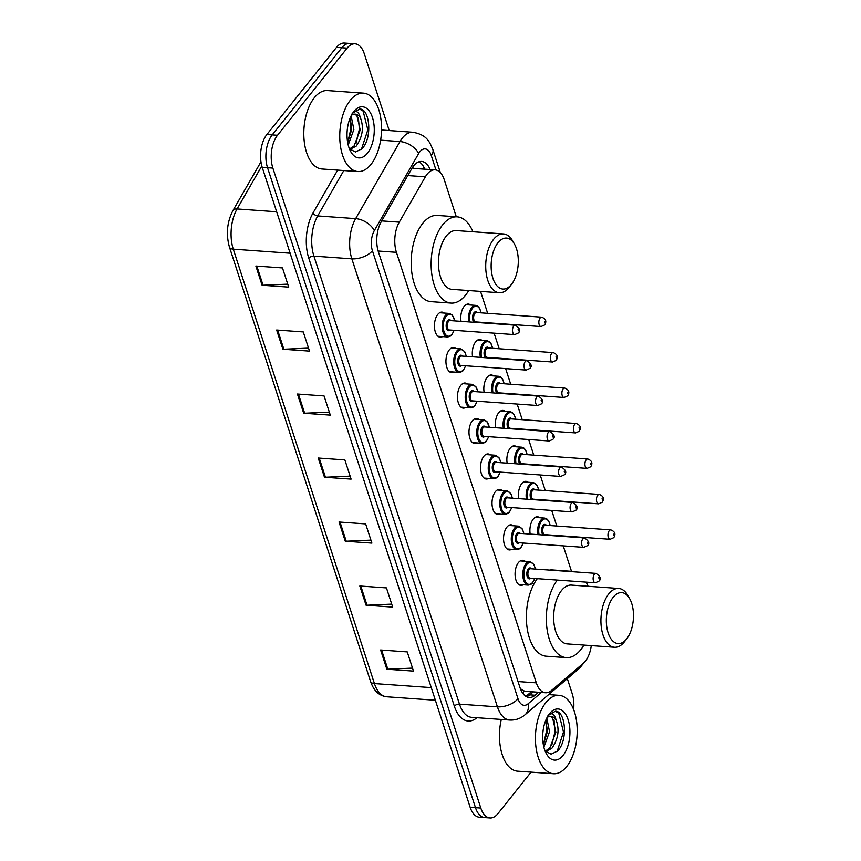 <?xml version="1.0" encoding="UTF-8"?>
<svg xmlns="http://www.w3.org/2000/svg" width="861" height="861" viewBox="0 0 861 861"><rect width="100%" height="100%" fill="white"/><g stroke="black" fill="none" stroke-linecap="round" stroke-linejoin="round"><path stroke-width="1.29" d="M523.208 584.759A12.581 6.64 -85.9 0 1 520.851 585.372A12.581 6.64 -85.9 0 1 515.179 576.418A12.581 6.64 -85.9 0 1 518.419 562.588A12.581 6.64 -85.9 0 1 522.638 560.285A12.581 6.64 -85.9 0 1 524.887 561.232M511.692 549.296A12.581 6.64 -85.9 0 1 509.335 549.921A12.581 6.64 -85.9 0 1 503.663 540.966A12.581 6.64 -85.9 0 1 506.892 527.136A12.581 6.64 -85.9 0 1 511.122 524.833A12.581 6.64 -85.9 0 1 513.371 525.78M500.176 513.845A12.581 6.64 -85.9 0 1 497.809 514.469A12.581 6.64 -85.9 0 1 492.137 505.504A12.581 6.64 -85.9 0 1 495.376 491.685A12.581 6.64 -85.9 0 1 499.595 489.382A12.581 6.64 -85.9 0 1 501.845 490.329M488.65 478.393A12.581 6.64 -85.9 0 1 486.293 479.017A12.581 6.64 -85.9 0 1 480.621 470.052A12.581 6.64 -85.9 0 1 483.86 456.233A12.581 6.64 -85.9 0 1 488.079 453.93A12.581 6.64 -85.9 0 1 490.329 454.877M477.134 442.941A12.581 6.64 -85.9 0 1 474.777 443.555A12.581 6.64 -85.9 0 1 469.105 434.601A12.581 6.64 -85.9 0 1 472.334 420.781A12.581 6.64 -85.9 0 1 476.553 418.468A12.581 6.64 -85.9 0 1 478.813 419.415M465.618 407.49A12.581 6.64 -85.9 0 1 463.25 408.103A12.581 6.64 -85.9 0 1 457.578 399.149A12.581 6.64 -85.9 0 1 460.818 385.319A12.581 6.64 -85.9 0 1 465.037 383.016A12.581 6.64 -85.9 0 1 467.286 383.963M454.091 372.038A12.581 6.64 -85.9 0 1 451.734 372.652A12.581 6.64 -85.9 0 1 446.063 363.697A12.581 6.64 -85.9 0 1 449.302 349.867A12.581 6.64 -85.9 0 1 453.521 347.564A12.581 6.64 -85.9 0 1 455.77 348.511M442.576 336.576A12.581 6.64 -85.9 0 1 440.219 337.2A12.581 6.64 -85.9 0 1 434.547 328.245A12.581 6.64 -85.9 0 1 437.775 314.416A12.581 6.64 -85.9 0 1 441.994 312.112A12.581 6.64 -85.9 0 1 444.254 313.06M461.055 321.347A12.581 6.64 -85.9 0 1 464.144 306.365A12.581 6.64 -85.9 0 1 468.362 304.062A12.581 6.64 -85.9 0 1 470.612 305.009M472.581 356.798A12.581 6.64 -85.9 0 1 475.659 341.817A12.581 6.64 -85.9 0 1 479.878 339.514A12.581 6.64 -85.9 0 1 482.128 340.461M507.14 463.164A12.581 6.64 -85.9 0 1 510.218 448.172A12.581 6.64 -85.9 0 1 514.437 445.869A12.581 6.64 -85.9 0 1 516.686 446.816M530.172 534.068A12.581 6.64 -85.9 0 1 533.26 519.086A12.581 6.64 -85.9 0 1 537.479 516.783A12.581 6.64 -85.9 0 1 539.729 517.73M518.656 498.616A12.581 6.64 -85.9 0 1 521.734 483.634A12.581 6.64 -85.9 0 1 525.953 481.321A12.581 6.64 -85.9 0 1 528.202 482.278M495.613 427.713A12.581 6.64 -85.9 0 1 498.702 412.72A12.581 6.64 -85.9 0 1 502.921 410.417A12.581 6.64 -85.9 0 1 505.17 411.364M484.097 392.25A12.581 6.64 -85.9 0 1 487.175 377.269A12.581 6.64 -85.9 0 1 491.394 374.965A12.581 6.64 -85.9 0 1 493.644 375.913M456.298 216.778L444.265 179.745A23.581 12.463 94.1 0 0 435.063 169.832A23.581 12.463 94.1 0 0 425.356 176.817L399.278 222.149A23.581 12.463 94.1 0 0 396.426 252.316L536.317 682.848A23.581 12.463 94.1 0 0 545.519 692.75A23.581 12.463 94.1 0 0 551.449 690.5L583.403 663.218A23.581 12.463 94.1 0 0 585.383 661.14A23.581 12.463 94.1 0 0 591.292 645.61M435.063 169.832L413.441 168.444A23.581 13.528 29.9 0 0 412.613 167.271M520.388 688.735L524.715 691.265L545.519 692.75M571.5 571.317L563.234 545.874M556.787 526.028L551.718 510.422M545.271 490.576L540.191 474.971M533.745 455.125L528.676 439.519M522.229 419.673L517.16 404.067M510.713 384.221L505.633 368.605M499.186 348.77L494.117 333.153M487.67 313.307L480.546 291.395M531.076 772.145L497.927 813.623A23.581 12.463 -85.9 0 1 490.017 817.95A23.581 12.463 -85.9 0 1 480.804 808.048L272.872 168.089A23.581 12.463 -85.9 0 1 277.511 135.274L347.144 48.13A23.581 12.463 -85.9 0 1 355.066 43.803A23.581 12.463 -85.9 0 1 364.268 53.716L389.237 130.56M567.324 678.64L572.199 693.665A23.581 12.463 -85.9 0 1 573.63 709.539M355.066 43.803L344.411 43.05A23.581 12.463 -85.9 0 0 336.5 47.377L266.867 134.52A23.581 12.463 -85.9 0 0 262.228 167.335L470.16 807.284A23.581 12.463 -85.9 0 0 479.362 817.197L484.689 817.573A23.581 12.463 -85.9 0 1 475.487 807.672L267.545 167.712A23.581 12.463 -85.9 0 1 272.194 134.897L341.828 47.753A23.581 12.463 -85.9 0 1 349.738 43.427A23.581 12.463 -85.9 0 0 341.828 47.753L272.194 134.897A23.581 12.463 -85.9 0 0 267.545 167.712L475.487 807.672A23.581 12.463 -85.9 0 0 484.689 817.573L490.017 817.95M430.123 169.488A23.581 12.463 94.1 0 0 421.61 161.448A23.581 12.463 94.1 0 0 411.902 168.433L381.251 221.697A23.581 12.463 94.1 0 0 378.409 251.864L519.979 687.562A23.581 12.463 94.1 0 0 529.181 697.475A23.581 12.463 94.1 0 0 535.111 695.225L538.588 692.255M418.909 161.803A23.581 12.463 -85.9 0 1 424.796 169.111M533.26 691.878L529.784 694.849A23.581 12.463 -85.9 0 1 526.555 696.732M276.65 330.021L303.276 331.926L309.519 351.116L282.892 349.222L276.65 330.021M255.857 266.027L282.483 267.922L288.726 287.122L262.099 285.228L255.857 266.027M339.03 522.014L365.656 523.908L371.898 543.108L345.272 541.214L339.03 522.014M359.823 586.007L386.449 587.902L392.691 607.102L366.065 605.208L359.823 586.007M380.616 650.001L407.242 651.895L413.484 671.096L386.858 669.201L380.616 650.001M297.443 394.026L324.07 395.92L330.312 415.12L303.685 413.215L297.443 394.026M318.236 458.02L344.863 459.914L351.105 479.114L324.479 477.22L318.236 458.02M350.136 476.122L325.447 477.231A6.285 3.25 162 0 1 324.479 477.22M329.343 412.128L304.654 413.226A6.285 3.25 162 0 1 303.685 413.215M412.516 668.104L387.827 669.212A6.285 3.25 162 0 1 386.858 669.201M391.723 604.11L367.034 605.218A6.285 3.25 162 0 1 366.065 605.208M370.93 540.116L346.24 541.225A6.285 3.25 162 0 1 345.272 541.214M287.746 284.141L263.068 285.239A6.285 3.25 162 0 1 262.099 285.228M308.539 348.135L283.861 349.232A6.285 3.25 162 0 1 282.892 349.222M545.917 702.544A39.305 20.772 -85.9 0 1 559.101 695.333A39.305 20.772 -85.9 0 1 576.827 723.337A39.305 20.772 -85.9 0 1 566.71 766.538A39.305 20.772 -85.9 0 1 553.526 773.738A39.305 20.772 -85.9 0 1 535.8 745.744A39.305 20.772 -85.9 0 1 545.917 702.544M545.207 751.147L549.716 748.198L555.872 732.184L552.579 717.816L550.211 716.341M545.583 751.556L551.826 748.349C558.272 739.136 559.693 729.687 556.098 719.99A17.769 9.385 -85.9 0 0 550.922 716.341A17.769 9.385 -85.9 0 0 547.015 717.59M543.356 744.808L547.424 731.581L545.896 719.99M543.872 747.187L549.533 731.732L546.8 718.02M545.088 750.996L551.148 754.182L557.53 751.029C568.411 740.578 565.505 710.433 555.28 711.261L548.102 715.523M563.094 755.398A25.626 13.539 -85.9 0 1 546.477 753.945A25.626 13.539 -85.9 0 1 549.329 713.93A25.626 13.539 -85.9 0 1 549.533 713.672A25.626 13.539 -85.9 0 1 568.142 719.742A25.626 13.539 -85.9 0 1 563.094 755.398M547.714 716.018C551.438 712.025 554.236 713.349 556.098 719.99M553.526 773.738L517.579 771.176A39.305 20.772 -85.9 0 1 501.296 719.441M543.345 744.743L546.595 730.817L545.809 720.216M551.675 745.626L555.054 731.419L554.043 719.947M557.121 751.438L563.503 732.011L558.778 713.252L555.28 711.261M613.15 597.297A25.55 13.496 -85.9 0 1 629.714 598.75A25.55 13.496 -85.9 0 1 626.873 638.636A25.55 13.496 -85.9 0 1 626.668 638.894A25.55 13.496 -85.9 0 1 608.124 632.846A25.55 13.496 -85.9 0 1 613.15 597.297M624.849 641.262A29.478 15.573 -85.9 0 1 624.612 641.563A29.478 15.573 -85.9 0 1 624.386 641.854A29.478 15.573 -85.9 0 1 614.496 647.257A29.478 15.573 -85.9 0 1 601.204 626.259A29.478 15.573 -85.9 0 1 608.792 593.864A29.478 15.573 -85.9 0 1 618.682 588.461A29.478 15.573 -85.9 0 1 627.895 595.543L629.714 598.75M618.682 588.461L571.424 585.093A29.478 15.573 94.1 0 0 561.533 590.495A29.478 15.573 94.1 0 0 553.946 622.901A29.478 15.573 94.1 0 0 567.238 643.899L614.496 647.257M569.552 571.51A43.233 22.849 -85.9 0 1 572.393 571.37A43.233 22.849 -85.9 0 1 575.191 571.908M586.126 582.144A43.233 22.849 -85.9 0 1 588.085 586.287M583.898 645.083A43.233 22.849 -85.9 0 1 580.766 649.689A43.233 22.849 -85.9 0 1 566.258 657.621A43.233 22.849 -85.9 0 1 546.832 627.454A43.233 22.849 -85.9 0 1 557.282 580.088M549.587 570.079A43.233 22.849 -85.9 0 1 552.428 569.95L572.393 571.37M566.258 657.621L546.294 656.2A43.233 22.849 -85.9 0 1 526.867 626.033A43.233 22.849 -85.9 0 1 537.307 578.667M497.959 242.759A25.55 13.496 -85.9 0 1 514.523 244.212A25.55 13.496 -85.9 0 1 511.682 284.098A25.55 13.496 -85.9 0 1 511.477 284.356A25.55 13.496 -85.9 0 1 492.933 278.307A25.55 13.496 -85.9 0 1 497.959 242.759M509.647 286.724A29.478 15.573 -85.9 0 1 509.421 287.025A29.478 15.573 -85.9 0 1 509.185 287.326A29.478 15.573 -85.9 0 1 499.294 292.729A29.478 15.573 -85.9 0 1 486.002 271.732A29.478 15.573 -85.9 0 1 493.59 239.326A29.478 15.573 -85.9 0 1 503.481 233.923A29.478 15.573 -85.9 0 1 512.693 241.005L514.523 244.212M503.481 233.923L456.222 230.565A29.478 15.573 94.1 0 0 446.332 235.957A29.478 15.573 94.1 0 0 438.744 268.363A29.478 15.573 94.1 0 0 452.036 289.361L499.294 292.729M468.707 290.544A43.233 22.849 -85.9 0 1 465.564 295.162A43.233 22.849 -85.9 0 1 451.056 303.083A43.233 22.849 -85.9 0 1 431.565 272.28A43.233 22.849 -85.9 0 1 442.694 224.764A43.233 22.849 -85.9 0 1 457.202 216.843A43.233 22.849 -85.9 0 1 472.893 231.749M451.056 303.083L431.092 301.662A43.233 22.849 -85.9 0 1 411.601 270.86A43.233 22.849 -85.9 0 1 422.729 223.343A43.233 22.849 -85.9 0 1 437.237 215.422L457.202 216.843M350.255 100.339A39.305 20.772 -85.9 0 1 363.439 93.139A39.305 20.772 -85.9 0 1 381.165 121.132A39.305 20.772 -85.9 0 1 371.048 164.333A39.305 20.772 -85.9 0 1 357.853 171.543A39.305 20.772 -85.9 0 1 340.138 143.539A39.305 20.772 -85.9 0 1 350.255 100.339M357.853 171.543L321.917 168.982A39.305 20.772 -85.9 0 1 304.191 140.989A39.305 20.772 -85.9 0 1 314.308 97.777A39.305 20.772 -85.9 0 1 327.492 90.577L363.439 93.139M349.544 148.942L354.054 146.004L360.21 129.979L356.917 115.611L354.549 114.136M349.921 149.362L356.163 146.155C362.61 136.942 364.031 127.482 360.436 117.785A17.769 9.385 -85.9 0 0 355.249 114.136A17.769 9.385 -85.9 0 0 351.353 115.385M347.693 142.614L351.751 129.376L350.233 117.796M348.21 144.982L353.871 129.527L351.127 115.826M349.415 148.802L355.485 151.988L361.868 148.824C372.748 138.384 369.832 108.238 359.618 109.067L352.44 113.329M367.432 153.204A25.626 13.539 -85.9 0 1 350.814 151.751A25.626 13.539 -85.9 0 1 353.667 111.736A25.626 13.539 -85.9 0 1 353.871 111.467A25.626 13.539 -85.9 0 1 372.469 117.537A25.626 13.539 -85.9 0 1 367.432 153.204M352.052 113.824C355.776 109.831 358.563 111.155 360.436 117.785M347.683 142.549L350.933 128.612L350.136 118.011M356.013 143.432L359.381 129.215L358.38 117.753M361.459 149.244L367.841 129.817L363.116 111.047L359.618 109.067M523.596 691.028A23.581 17.758 49.5 0 1 523.305 694.02M423.128 168.982A23.581 12.183 -18 0 0 423.806 167.002M518.021 681.546L536.317 682.848M378.14 251.014L396.426 252.316M381.714 220.9L399.278 222.149M407.791 175.569L425.356 176.817M435.967 169.961L431.264 155.475A15.724 8.309 94.1 0 0 419.856 151.762A15.724 8.309 94.1 0 0 418.661 153.527L374.32 230.608A15.724 8.309 94.1 0 0 372.426 250.712L517.988 698.702A15.724 8.309 94.1 0 0 528.073 703.803L541.365 692.448M517.988 698.702A15.724 8.126 162 0 1 497.421 706.838L459.483 704.137A31.437 16.617 94.1 0 0 471.753 717.342L509.69 720.044A31.437 16.617 -85.9 0 1 497.421 706.838L351.858 258.838A31.437 16.617 -85.9 0 1 355.658 218.629L399.988 141.548A31.437 16.617 -85.9 0 1 402.378 138.008A31.437 16.617 -85.9 0 1 412.936 132.25L381.531 130.011M380.627 140.171L399.988 141.548A15.724 9.019 29.9 0 1 418.661 153.527M476.962 717.708A35.366 18.694 -85.9 0 1 454.339 706.16L308.776 258.171A35.366 18.694 -85.9 0 1 313.049 212.936L337.684 170.101M480.804 808.048L470.16 807.284M347.144 48.13L336.5 47.377M277.511 135.274L266.867 134.52M272.872 168.089L262.228 167.335M374.32 230.608A15.724 9.019 29.9 0 0 355.658 218.629L317.709 215.928A31.437 16.617 94.1 0 0 313.921 256.137L459.483 704.137A3.928 2.034 -18 0 0 454.339 706.16M343.819 170.543L317.709 215.928A3.928 2.249 -150.1 0 1 313.049 212.936M372.426 250.712A15.724 8.126 162 0 1 351.858 258.838L313.921 256.137A3.928 2.034 -18 0 0 308.776 258.171M528.073 703.803A15.724 11.839 49.5 0 1 524.973 714.813L579.281 668.427A15.724 11.839 49.5 0 0 582.014 664.401M440.358 172.62L432.9 149.674A15.724 8.126 162 0 1 431.264 155.475M529.784 694.849L535.111 695.225M431.275 687.616L374.427 683.569A7.857 4.057 162 0 1 370.574 681.46L229.435 247.053A7.857 4.057 -18 0 0 233.277 249.163L374.427 683.569A31.437 16.617 94.1 0 0 386.697 696.775C379.066 695.828 373.696 690.716 370.574 681.46M229.435 247.053C225.862 234.235 227.035 222.063 232.944 210.547A7.857 4.509 29.9 0 1 237.076 208.954A31.437 16.617 94.1 0 0 233.277 249.163L290.125 253.209M261.819 165.947L237.076 208.954L276.661 211.774M319.227 458.084L325.447 477.231M340.02 522.078L346.24 541.225M360.813 586.083L367.034 605.218M381.606 650.077L387.827 669.212M298.433 394.09L304.654 413.226M277.64 330.097L283.861 349.232M256.847 266.103L263.068 285.239M537.953 534.627A11.785 6.231 -85.9 0 1 540.783 520.248A11.785 6.231 -85.9 0 1 544.744 518.085L535.111 517.396M550.147 525.565A10.999 5.812 94.1 0 0 541.655 520.927A10.999 5.812 94.1 0 0 539.083 534.703M543.237 534.993A5.5 2.906 -85.9 0 1 541.644 530.548A5.5 2.906 -85.9 0 1 543.119 525.414A5.5 2.906 -85.9 0 1 546.401 525.296M545.573 525.232A4.714 2.497 94.1 0 0 543.991 526.103A4.714 2.497 94.1 0 0 542.774 531.28A4.714 2.497 94.1 0 0 544.905 534.638L610.126 539.287A4.714 2.497 -85.9 0 1 608.006 535.929A4.714 2.497 -85.9 0 1 609.222 530.742A4.714 2.497 -85.9 0 1 610.804 529.881L545.573 525.232M613.581 534.175L614.001 535.456L613.581 534.175M545.734 534.703A5.5 2.906 -85.9 0 1 545.164 535.133M526.437 499.165A11.785 6.231 -85.9 0 1 529.267 484.786A11.785 6.231 -85.9 0 1 533.217 482.634L523.596 481.945M538.631 490.103A10.999 5.812 94.1 0 0 530.139 485.475A10.999 5.812 94.1 0 0 527.567 499.251M531.721 499.541A5.5 2.906 -85.9 0 1 530.128 495.097A5.5 2.906 -85.9 0 1 531.592 489.963A5.5 2.906 -85.9 0 1 534.875 489.844M534.046 489.78A4.714 2.497 94.1 0 0 532.464 490.641A4.714 2.497 94.1 0 0 531.259 495.828A4.714 2.497 94.1 0 0 533.379 499.186L598.61 503.836A4.714 2.497 -85.9 0 1 596.479 500.478A4.714 2.497 -85.9 0 1 597.695 495.29A4.714 2.497 -85.9 0 1 599.278 494.429L534.046 489.78M602.065 498.723L602.485 500.004L602.065 498.723M534.207 499.251A5.5 2.906 -85.9 0 1 533.648 499.681M514.921 463.713A11.785 6.231 -85.9 0 1 517.752 449.334A11.785 6.231 -85.9 0 1 521.701 447.182L512.069 446.493M527.104 454.651A10.999 5.812 94.1 0 0 518.623 450.023A10.999 5.812 94.1 0 0 516.051 463.799M520.195 464.09A5.5 2.906 -85.9 0 1 518.602 459.645A5.5 2.906 -85.9 0 1 520.076 454.5A5.5 2.906 -85.9 0 1 523.359 454.382M522.53 454.328A4.714 2.497 94.1 0 0 520.948 455.189A4.714 2.497 94.1 0 0 519.732 460.377A4.714 2.497 94.1 0 0 521.863 463.735L587.094 468.384A4.714 2.497 -85.9 0 1 584.963 465.015A4.714 2.497 -85.9 0 1 586.18 459.839A4.714 2.497 -85.9 0 1 587.762 458.967L522.53 454.328M590.549 463.272L590.958 464.553L590.549 463.272M522.692 463.799A5.5 2.906 -85.9 0 1 522.132 464.23M503.394 428.261A11.785 6.231 -85.9 0 1 506.225 413.883A11.785 6.231 -85.9 0 1 510.186 411.719L500.553 411.041M515.588 419.199A10.999 5.812 94.1 0 0 507.097 414.571A10.999 5.812 94.1 0 0 504.524 428.347M508.679 428.638A5.5 2.906 -85.9 0 1 507.086 424.193A5.5 2.906 -85.9 0 1 508.56 419.049A5.5 2.906 -85.9 0 1 511.843 418.93M511.014 418.876A4.714 2.497 94.1 0 0 509.432 419.737A4.714 2.497 94.1 0 0 508.216 424.925A4.714 2.497 94.1 0 0 510.347 428.283L575.568 432.922A4.714 2.497 -85.9 0 1 573.448 429.564A4.714 2.497 -85.9 0 1 574.664 424.387A4.714 2.497 -85.9 0 1 576.246 423.515L511.014 418.876M579.022 427.82L579.442 429.101L579.022 427.82M511.165 428.337A5.5 2.906 -85.9 0 1 510.605 428.778M491.879 392.81A11.785 6.231 -85.9 0 1 494.709 378.431A11.785 6.231 -85.9 0 1 498.659 376.268L489.037 375.579M504.072 383.748A10.999 5.812 94.1 0 0 495.581 379.12A10.999 5.812 94.1 0 0 493.009 392.885M497.163 393.186A5.5 2.906 -85.9 0 1 495.57 388.731A5.5 2.906 -85.9 0 1 497.034 383.597A5.5 2.906 -85.9 0 1 500.316 383.479M499.488 383.425A4.714 2.497 94.1 0 0 497.906 384.286A4.714 2.497 94.1 0 0 496.7 389.473A4.714 2.497 94.1 0 0 498.82 392.831L564.052 397.47A4.714 2.497 -85.9 0 1 561.921 394.112A4.714 2.497 -85.9 0 1 563.137 388.924A4.714 2.497 -85.9 0 1 564.719 388.063L499.488 383.425M567.507 392.368L567.926 393.649L567.507 392.368M499.649 392.885A5.5 2.906 -85.9 0 1 499.089 393.326M480.363 357.358A11.785 6.231 -85.9 0 1 483.182 342.979A11.785 6.231 -85.9 0 1 487.143 340.816L477.511 340.127M492.546 348.296A10.999 5.812 94.1 0 0 484.065 343.668A10.999 5.812 94.1 0 0 481.493 357.433M485.636 357.735A5.5 2.906 -85.9 0 1 484.043 353.279A5.5 2.906 -85.9 0 1 485.518 348.145A5.5 2.906 -85.9 0 1 488.8 348.027M487.972 347.962A4.714 2.497 94.1 0 0 486.39 348.834A4.714 2.497 94.1 0 0 485.173 354.011A4.714 2.497 94.1 0 0 487.304 357.38L552.536 362.018A4.714 2.497 -85.9 0 1 550.405 358.66A4.714 2.497 -85.9 0 1 551.621 353.473A4.714 2.497 -85.9 0 1 553.203 352.612L487.972 347.962M555.991 356.906L556.4 358.187L555.991 356.906M488.133 357.433A5.5 2.906 -85.9 0 1 487.563 357.864M468.836 321.906A11.785 6.231 -85.9 0 1 471.667 307.528A11.785 6.231 -85.9 0 1 475.627 305.364L465.995 304.676M481.03 312.834A10.999 5.812 94.1 0 0 472.538 308.206A10.999 5.812 94.1 0 0 469.966 321.982M474.12 322.272A5.5 2.906 -85.9 0 1 472.528 317.827A5.5 2.906 -85.9 0 1 474.002 312.694A5.5 2.906 -85.9 0 1 477.285 312.575M476.456 312.511A4.714 2.497 94.1 0 0 474.874 313.382A4.714 2.497 94.1 0 0 473.658 318.559A4.714 2.497 94.1 0 0 475.789 321.917L541.009 326.567A4.714 2.497 -85.9 0 1 538.889 323.209A4.714 2.497 -85.9 0 1 540.105 318.021A4.714 2.497 -85.9 0 1 541.687 317.16L476.456 312.511M544.464 321.454L544.884 322.735L544.464 321.454M476.607 321.982A5.5 2.906 -85.9 0 1 476.047 322.412M518.602 584.425L528.223 585.114A11.785 6.231 -85.9 0 1 522.907 576.709A11.785 6.231 -85.9 0 1 525.942 563.751A11.785 6.231 -85.9 0 1 529.902 561.587L533.852 564.418L535.445 569.078M535.305 569.067A10.999 5.812 94.1 0 0 526.824 564.439A10.999 5.812 94.1 0 0 524.65 579.754A10.999 5.812 94.1 0 0 532.636 582.359A10.999 5.812 94.1 0 0 534.638 578.474M530.893 578.205A5.5 2.906 -85.9 0 1 527.115 576.321A5.5 2.906 -85.9 0 1 528.277 568.917A5.5 2.906 -85.9 0 1 531.56 568.798M595.963 573.383L530.731 568.744A4.714 2.497 94.1 0 0 529.149 569.605A4.714 2.497 94.1 0 0 527.933 574.793A4.714 2.497 94.1 0 0 530.064 578.151L595.295 582.789A4.714 2.497 -85.9 0 1 593.164 579.431A4.714 2.497 -85.9 0 1 594.381 574.255A4.714 2.497 -85.9 0 1 595.963 573.383C600.515 576.407 601.505 579.001 598.901 581.186L595.295 582.789M599.159 578.969L598.75 577.688L599.159 578.969M507.075 548.974L516.708 549.662A11.785 6.231 -85.9 0 1 511.391 541.257A11.785 6.231 -85.9 0 1 514.426 528.299A11.785 6.231 -85.9 0 1 518.387 526.136L522.326 528.966L523.929 533.626M523.789 533.616A10.999 5.812 94.1 0 0 515.298 528.988A10.999 5.812 94.1 0 0 513.134 544.303A10.999 5.812 94.1 0 0 521.12 546.907A10.999 5.812 94.1 0 0 523.111 543.022M519.366 542.753A5.5 2.906 -85.9 0 1 515.599 540.859A5.5 2.906 -85.9 0 1 516.751 533.465A5.5 2.906 -85.9 0 1 520.044 533.346M584.436 537.931L519.215 533.293A4.714 2.497 94.1 0 0 517.633 534.154A4.714 2.497 94.1 0 0 516.417 539.341A4.714 2.497 94.1 0 0 518.537 542.699L583.769 547.338A4.714 2.497 -85.9 0 1 581.649 543.98A4.714 2.497 -85.9 0 1 582.854 538.792A4.714 2.497 -85.9 0 1 584.436 537.931C588.999 540.956 589.979 543.549 587.385 545.734L583.769 547.338M587.643 543.517L587.224 542.236L587.643 543.517M495.559 513.522L505.192 514.2A11.785 6.231 -85.9 0 1 499.875 505.805A11.785 6.231 -85.9 0 1 502.91 492.847A11.785 6.231 -85.9 0 1 506.86 490.684L510.81 493.514L512.413 498.175M512.263 498.164A10.999 5.812 94.1 0 0 503.782 493.536A10.999 5.812 94.1 0 0 501.619 508.851A10.999 5.812 94.1 0 0 509.604 511.456A10.999 5.812 94.1 0 0 511.595 507.57M507.85 507.301A5.5 2.906 -85.9 0 1 504.072 505.407A5.5 2.906 -85.9 0 1 505.235 498.013A5.5 2.906 -85.9 0 1 508.517 497.895M572.92 502.48L507.689 497.83A4.714 2.497 94.1 0 0 506.107 498.702A4.714 2.497 94.1 0 0 504.89 503.879A4.714 2.497 94.1 0 0 507.021 507.247L572.253 511.886A4.714 2.497 -85.9 0 1 570.122 508.528A4.714 2.497 -85.9 0 1 571.338 503.341A4.714 2.497 -85.9 0 1 572.92 502.48C577.483 505.504 578.463 508.098 575.869 510.272L572.253 511.886M576.127 508.055L575.708 506.774L576.127 508.055M484.043 478.07L493.665 478.748A11.785 6.231 -85.9 0 1 488.348 470.354A11.785 6.231 -85.9 0 1 491.383 457.395A11.785 6.231 -85.9 0 1 495.344 455.232L499.294 458.063L500.887 462.712M500.747 462.701A10.999 5.812 94.1 0 0 492.266 458.074A10.999 5.812 94.1 0 0 490.092 473.389A10.999 5.812 94.1 0 0 498.078 475.993A10.999 5.812 94.1 0 0 500.08 472.119M496.334 471.85A5.5 2.906 -85.9 0 1 492.557 469.955A5.5 2.906 -85.9 0 1 493.719 462.561A5.5 2.906 -85.9 0 1 497.001 462.443M561.404 467.028L496.173 462.379A4.714 2.497 94.1 0 0 494.591 463.25A4.714 2.497 94.1 0 0 493.375 468.427A4.714 2.497 94.1 0 0 495.505 471.785L560.737 476.434A4.714 2.497 -85.9 0 1 558.606 473.076A4.714 2.497 -85.9 0 1 559.822 467.889A4.714 2.497 -85.9 0 1 561.404 467.028C565.957 470.041 566.947 472.646 564.342 474.82L560.737 476.434M564.601 472.603L564.192 471.322L564.601 472.603M472.517 442.608L482.149 443.297A11.785 6.231 -85.9 0 1 476.833 434.902A11.785 6.231 -85.9 0 1 479.868 421.933A11.785 6.231 -85.9 0 1 483.828 419.781L486.842 421.352L489.371 427.26M489.231 427.25A10.999 5.812 94.1 0 0 480.739 422.622A10.999 5.812 94.1 0 0 478.576 437.937A10.999 5.812 94.1 0 0 486.562 440.541A10.999 5.812 94.1 0 0 488.553 436.656M484.808 436.398A5.5 2.906 -85.9 0 1 481.03 434.504A5.5 2.906 -85.9 0 1 482.192 427.11A5.5 2.906 -85.9 0 1 485.486 426.991M549.878 431.576L484.657 426.927A4.714 2.497 94.1 0 0 483.075 427.788A4.714 2.497 94.1 0 0 481.859 432.975A4.714 2.497 94.1 0 0 483.979 436.333L549.21 440.983A4.714 2.497 -85.9 0 1 547.09 437.625A4.714 2.497 -85.9 0 1 548.296 432.437A4.714 2.497 -85.9 0 1 549.878 431.576C554.441 434.59 555.42 437.194 552.827 439.368L549.21 440.983M553.085 437.151L552.665 435.87L553.085 437.151M461.001 407.156L470.633 407.845A11.785 6.231 -85.9 0 1 465.317 399.439A11.785 6.231 -85.9 0 1 468.352 386.481A11.785 6.231 -85.9 0 1 472.302 384.318L476.251 387.159L477.844 391.809M477.704 391.798A10.999 5.812 94.1 0 0 469.223 387.17A10.999 5.812 94.1 0 0 467.06 402.485A10.999 5.812 94.1 0 0 475.046 405.09A10.999 5.812 94.1 0 0 477.037 401.204M473.292 400.946A5.5 2.906 -85.9 0 1 469.514 399.052A5.5 2.906 -85.9 0 1 470.676 391.647A5.5 2.906 -85.9 0 1 473.959 391.529M538.362 396.114L473.13 391.475A4.714 2.497 94.1 0 0 471.548 392.336A4.714 2.497 94.1 0 0 470.332 397.524A4.714 2.497 94.1 0 0 472.463 400.882L537.694 405.52A4.714 2.497 -85.9 0 1 535.564 402.162A4.714 2.497 -85.9 0 1 536.78 396.986A4.714 2.497 -85.9 0 1 538.362 396.114C542.925 399.138 543.904 401.743 541.311 403.917L537.694 405.52M541.569 401.7L541.149 400.419L541.569 401.7M449.485 371.704L459.107 372.393A11.785 6.231 -85.9 0 1 453.79 363.988A11.785 6.231 -85.9 0 1 456.825 351.03A11.785 6.231 -85.9 0 1 460.786 348.866L464.736 351.697L466.328 356.357M466.188 356.346A10.999 5.812 94.1 0 0 457.697 351.719A10.999 5.812 94.1 0 0 455.534 367.034A10.999 5.812 94.1 0 0 463.519 369.638A10.999 5.812 94.1 0 0 465.521 365.753M461.776 365.484A5.5 2.906 -85.9 0 1 457.998 363.6A5.5 2.906 -85.9 0 1 459.161 356.196A5.5 2.906 -85.9 0 1 462.443 356.077M526.846 360.662L461.614 356.024A4.714 2.497 94.1 0 0 460.032 356.885A4.714 2.497 94.1 0 0 458.816 362.072A4.714 2.497 94.1 0 0 460.947 365.43L526.179 370.069A4.714 2.497 -85.9 0 1 524.048 366.711A4.714 2.497 -85.9 0 1 525.264 361.523A4.714 2.497 -85.9 0 1 526.846 360.662C531.398 363.686 532.389 366.28 529.784 368.465L526.179 370.069M530.042 366.248L529.633 364.967L530.042 366.248M437.958 336.253L447.591 336.942A11.785 6.231 -85.9 0 1 442.274 328.536A11.785 6.231 -85.9 0 1 445.309 315.578A11.785 6.231 -85.9 0 1 449.27 313.415L452.283 314.986L454.812 320.905M454.673 320.895A10.999 5.812 94.1 0 0 446.181 316.267A10.999 5.812 94.1 0 0 444.018 331.582A10.999 5.812 94.1 0 0 452.003 334.186A10.999 5.812 94.1 0 0 453.995 330.301M450.249 330.032A5.5 2.906 -85.9 0 1 446.472 328.138A5.5 2.906 -85.9 0 1 447.634 320.744A5.5 2.906 -85.9 0 1 450.927 320.626M515.319 325.21L450.099 320.572A4.714 2.497 94.1 0 0 448.516 321.433A4.714 2.497 94.1 0 0 447.3 326.62A4.714 2.497 94.1 0 0 449.42 329.978L514.652 334.617A4.714 2.497 -85.9 0 1 512.532 331.259A4.714 2.497 -85.9 0 1 513.737 326.071A4.714 2.497 -85.9 0 1 515.319 325.21C519.883 328.235 520.862 330.828 518.268 333.003L514.652 334.617M518.526 330.796L518.107 329.515L518.526 330.796M525.942 696.388L531.377 691.738M579.281 668.427L584.856 661.775M509.69 720.044C515.427 720.334 520.518 718.591 524.973 714.813M432.9 149.674C429.467 141.861 427.293 134.919 412.936 132.25M232.944 210.547L260.969 161.825M386.697 696.775L435.375 700.241M559.101 695.333L548.651 694.59M626.873 638.636L624.612 641.563M511.682 284.098L509.421 287.025M610.126 539.287L613.742 537.673C615.992 534.154 615.012 531.56 610.804 529.881M550.287 525.565L548.651 520.851L546.67 518.742L544.744 518.085M598.61 503.836L602.226 502.221C604.476 498.702 603.496 496.108 599.278 494.429M538.771 490.113L537.135 485.4L535.155 483.29L533.217 482.634M587.094 468.384L590.7 466.77C592.949 463.25 591.97 460.646 587.762 458.967M527.244 454.662L525.608 449.948L523.628 447.828L521.701 447.182M575.568 432.922L579.184 431.318C581.433 427.799 580.454 425.194 576.246 423.515M515.728 419.21L514.092 414.496L512.112 412.376L510.186 411.719M564.052 397.47L567.668 395.866C569.917 392.347 568.938 389.742 564.719 388.063M504.212 383.758L502.576 379.044L500.596 376.924L498.659 376.268M552.536 362.018L556.141 360.404C558.391 356.885 557.411 354.291 553.203 352.612M492.686 348.307L491.05 343.582L489.07 341.473L487.143 340.816M541.009 326.567L544.626 324.952C546.875 321.433 545.896 318.839 541.687 317.16M481.17 312.844L479.534 308.13L477.554 306.021L475.627 305.364M534.778 578.484L532.593 582.8C532.173 583.844 530.72 584.619 528.223 585.114M529.902 561.587L520.27 560.909M523.262 543.033L521.066 547.348C520.657 548.392 519.205 549.167 516.708 549.662M518.387 526.136L508.754 525.447M511.735 507.581L509.551 511.897C509.131 512.941 507.678 513.716 505.192 514.2M506.86 490.684L497.238 489.995M500.219 472.129L498.035 476.445C497.615 477.489 496.162 478.253 493.665 478.748M495.344 455.232L485.712 454.543M488.704 436.667L486.508 440.983C486.099 442.037 484.646 442.802 482.149 443.297M483.828 419.781L474.196 419.092M477.177 401.215L474.992 405.531C474.572 406.586 473.12 407.35 470.633 407.845M472.302 384.318L462.68 383.64M465.661 365.764L463.476 370.079C463.057 371.123 461.604 371.898 459.107 372.393M460.786 348.866L451.153 348.188M454.145 330.312L451.95 334.628C451.541 335.672 450.088 336.447 447.591 336.942M449.27 313.415L439.637 312.726"/></g></svg>
